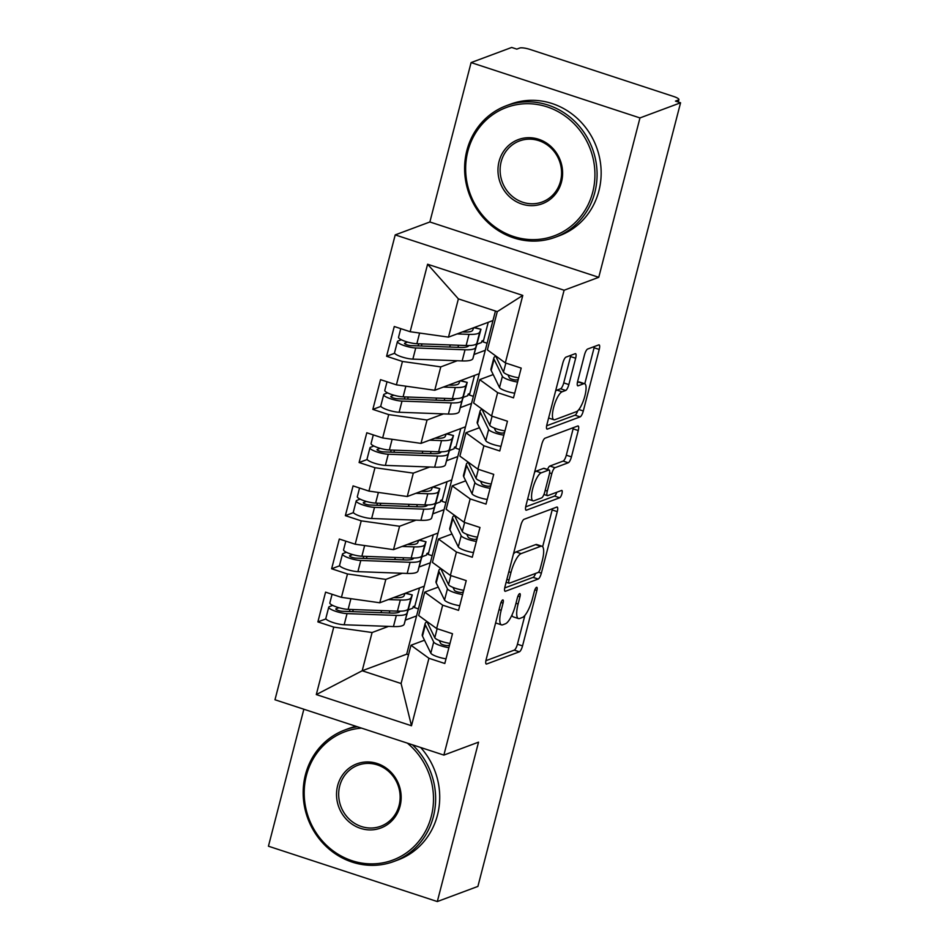 <?xml version="1.0" encoding="UTF-8"?>
<svg xmlns="http://www.w3.org/2000/svg" width="949" height="949" viewBox="0 0 949 949"><rect width="100%" height="100%" fill="white"/><g stroke="black" fill="none" stroke-linecap="round" stroke-linejoin="round"><path stroke-width="1.42" d="M502.709 599.946A3.855 1.091 108.1 0 0 500.491 604.074L486.161 659.472A5.516 1.554 108.1 0 0 486.268 664.039A5.516 1.554 108.1 0 0 486.635 664.015L519.376 651.797A5.516 1.554 108.1 0 0 522.543 645.901L536.873 590.492A3.855 1.091 108.1 0 0 536.802 587.301A3.855 1.091 108.1 0 0 536.553 587.324A3.855 1.091 108.1 0 0 534.334 591.441L532.472 598.617A17.628 4.982 108.1 0 1 522.341 617.479L519.613 618.499A17.628 4.982 108.1 0 1 518.439 618.558A17.628 4.982 108.1 0 1 518.107 603.979L519.957 596.802A3.855 1.091 108.1 0 0 519.886 593.611A3.855 1.091 108.1 0 0 519.625 593.635A3.855 1.091 108.1 0 0 517.407 597.763L515.556 604.928A17.628 4.982 108.1 0 1 505.414 623.79L502.685 624.81A17.628 4.982 108.1 0 1 501.511 624.869A17.628 4.982 108.1 0 1 501.179 610.29L503.041 603.113A3.855 1.091 108.1 0 0 502.958 599.934A3.855 1.091 108.1 0 0 502.709 599.946M575.652 358.236A5.516 1.554 108.1 0 0 575.557 353.669A5.516 1.554 108.1 0 0 575.189 353.692L565.995 357.121A5.516 1.554 108.1 0 0 562.828 363.016L546.921 424.547A5.516 1.554 108.1 0 0 547.015 429.102A5.516 1.554 108.1 0 0 547.383 429.09L580.136 416.872A5.516 1.554 108.1 0 0 583.303 410.976L599.222 349.446A5.516 1.554 108.1 0 0 599.116 344.89A5.516 1.554 108.1 0 0 598.748 344.902L587.645 349.042A5.516 1.554 108.1 0 0 584.477 354.938L577.668 381.273A5.516 1.554 108.1 0 0 577.775 385.828A5.516 1.554 108.1 0 0 578.143 385.816L583.647 383.752A14.745 4.164 108.1 0 1 584.631 383.704A14.745 4.164 108.1 0 1 584.477 397.441A14.745 4.164 108.1 0 1 576.434 411.652L554.868 419.695A14.745 4.164 108.1 0 1 553.884 419.755A14.745 4.164 108.1 0 1 554.038 406.006A14.745 4.164 108.1 0 1 562.081 391.795L565.675 390.454A5.516 1.554 108.1 0 0 568.842 384.57L575.652 358.236L570.539 356.551A5.516 1.554 108.1 0 0 570.812 355.329M303.858 709.223L268.437 846.211L437.311 901.55L477.905 886.413L680.563 102.789L675.451 101.104L678.416 100.001A8.422 1.779 14.5 0 0 678.891 99.598A8.422 1.779 14.5 0 0 673.517 96.442L530.23 49.502A8.422 1.779 14.5 0 0 519.767 48.019L516.802 49.123L511.689 47.45L471.095 62.587L429.873 221.971L395.211 234.901L564.097 290.24L598.76 277.31L639.97 117.925L680.563 102.789M437.311 901.55L478.533 742.165L443.871 755.096L564.097 290.24M524.05 519.305A5.516 1.554 108.1 0 0 520.882 525.2L504.975 586.731A5.516 1.554 108.1 0 0 505.082 591.286A5.516 1.554 108.1 0 0 505.449 591.263L538.19 579.044A5.516 1.554 108.1 0 0 541.357 573.16L557.277 511.618A5.516 1.554 108.1 0 0 557.17 507.063A5.516 1.554 108.1 0 0 556.802 507.086L524.05 519.305M525.948 505.639L541.855 444.108A5.516 1.554 108.1 0 1 545.023 438.213L577.775 425.994A5.516 1.554 108.1 0 1 578.143 425.971A5.516 1.554 108.1 0 1 578.249 430.538L571.44 456.872A5.516 1.554 108.1 0 1 568.273 462.756L554.987 467.715A5.516 1.554 108.1 0 0 551.82 473.61L547.3 491.072A5.516 1.554 108.1 0 0 547.407 495.639A5.516 1.554 108.1 0 0 547.775 495.615L561.594 490.455A3.855 1.091 108.1 0 1 561.855 490.443A3.855 1.091 108.1 0 1 561.82 494.038A3.855 1.091 108.1 0 1 559.708 497.762L526.41 510.171A5.516 1.554 108.1 0 1 526.043 510.194A5.516 1.554 108.1 0 1 525.948 505.639M487.098 343.23L483.16 341.937L488.237 322.304M473.361 396.35L469.423 395.057L474.5 375.424M459.624 449.482L455.686 448.189L460.763 428.557M445.888 502.602L441.949 501.321L447.026 481.689M432.151 555.734L428.201 554.441L433.278 534.809M395.211 234.901L274.985 699.769L443.871 755.096M316.302 694.573L333.751 627.099L372.091 632.52L362.198 670.765L316.302 694.573L411.486 725.76L428.936 658.286L444.808 663.481L452.495 633.73L436.635 628.535L442.673 605.165L458.545 610.361L466.232 580.61L450.372 575.414L456.422 552.033L472.282 557.229L479.98 527.478L464.108 522.282L470.158 498.901L486.018 504.109L493.717 474.358L477.857 469.15L483.895 445.781L499.767 450.977L507.454 421.226L491.594 416.03L497.632 392.649L513.504 397.845L521.191 368.093L505.331 362.898L487.383 349.873L497.276 311.628L458.379 298.876L448.486 337.132L492.97 320.537L430.324 562.793L406.682 654.181L362.198 670.765L401.095 683.517L410.988 645.261L424.5 640.219M325.97 618.89L317.879 621.903L333.751 627.099M317.879 621.903L325.578 592.152L341.438 597.348L347.488 573.967L385.828 579.388L402.269 573.255M339.718 565.758L331.628 568.771L347.488 573.967M331.628 568.771L339.315 539.02L355.187 544.216L361.225 520.847L399.576 526.268L416.006 520.135M353.455 512.626L345.365 515.651L361.225 520.847M345.365 515.651L353.064 485.9L368.924 491.096L374.974 467.715L413.313 473.136L429.755 467.003M367.192 459.506L359.102 462.519L374.974 467.715M359.102 462.519L366.8 432.768L382.661 437.964L388.71 414.594L427.05 420.016L443.491 413.883M380.929 406.374L372.838 409.399L388.71 414.594M372.838 409.399L380.537 379.647L396.397 384.843L402.447 361.462L440.787 366.883L457.228 360.75M394.677 353.253L386.587 356.266L402.447 361.462M386.587 356.266L394.274 326.515L410.146 331.711L427.596 264.237L522.78 295.424L505.331 362.898M493.195 374.582L479.684 379.624L473.634 403.005L491.594 416.03M497.632 392.649L479.684 379.624M495.437 311.023L492.97 320.537M410.146 331.711L448.486 337.132M458.379 298.876L427.596 264.237M479.459 427.714L465.947 432.756L459.897 456.125L477.857 469.15M483.895 445.781L465.947 432.756M474.571 354.285L485.271 350.288M440.787 366.883L434.749 390.264L479.233 373.669M396.397 384.843L434.749 390.264M465.722 480.835L452.21 485.876L446.16 509.257L464.108 522.282M470.158 498.901L452.21 485.876M460.834 407.406L471.534 403.42M427.05 420.016L421 443.385L465.496 426.789M382.661 437.964L421 443.385M451.985 533.967L438.462 539.008L432.424 562.389L450.372 575.414M456.422 552.033L438.462 539.008M447.098 460.538L457.798 456.54M413.313 473.136L407.263 496.517L451.748 479.921M368.924 491.096L407.263 496.517M438.248 587.099L424.725 592.14L418.675 615.51L436.635 628.535M442.673 605.165L424.725 592.14M433.349 513.658L444.061 509.672M399.576 526.268L393.527 549.637L438.011 533.041M355.187 544.216L393.527 549.637M418.402 608.867L414.464 607.574L419.541 587.941M428.936 658.286L410.988 645.261M411.486 725.76L401.095 683.517M419.612 566.79L430.324 562.793M385.828 579.388L379.79 602.769L424.274 586.174M341.438 597.348L379.79 602.769M639.97 117.925L471.095 62.587M429.873 221.971L598.76 277.31M406.682 654.181L408.521 654.774M372.091 632.52L388.532 626.387M405.875 619.922L416.575 615.925M522.78 295.424L497.276 311.628M495.675 622.686A17.628 4.982 108.1 0 0 496.398 623.196L501.511 624.869M511.938 615.071A17.628 4.982 108.1 0 0 513.314 616.886L518.439 618.558M485.888 660.706L514.263 650.124A5.516 1.554 108.1 0 0 517.43 644.229L524.892 615.379M542.65 546.731L552.164 509.945A5.516 1.554 108.1 0 0 552.425 508.723M504.702 587.953L533.077 577.372A5.516 1.554 108.1 0 0 535.639 573.41M509.008 580.041A3.855 1.091 108.1 0 0 509.079 583.232A3.855 1.091 108.1 0 0 509.328 583.22L538.083 572.496A3.855 1.091 108.1 0 0 540.301 568.368L542.259 560.812A17.628 4.982 108.1 0 0 541.926 546.221A17.628 4.982 108.1 0 0 540.752 546.292L521.096 553.623A17.628 4.982 108.1 0 0 510.965 572.484L509.008 580.041L506.885 579.353M541.926 546.221L536.802 544.548A17.628 4.982 108.1 0 0 535.627 544.619L540.752 546.292M513.421 554.038A17.628 4.982 108.1 0 1 515.983 551.95L535.627 544.619M547.526 469.458A5.516 1.554 108.1 0 1 549.874 466.042L563.148 461.084A5.516 1.554 108.1 0 0 566.316 455.188L573.125 428.853A5.516 1.554 108.1 0 0 573.398 427.631M525.675 506.861L554.596 496.078A3.855 1.091 108.1 0 0 556.719 492.27M541.203 472.851A14.745 4.164 108.1 0 0 533.16 487.062A14.745 4.164 108.1 0 0 533.006 500.811A14.745 4.164 108.1 0 0 533.99 500.752L541.582 497.917A5.516 1.554 108.1 0 0 544.75 492.033L549.269 474.559A5.516 1.554 108.1 0 0 549.163 470.004A5.516 1.554 108.1 0 0 548.795 470.016L541.203 472.851L536.09 471.178A14.745 4.164 108.1 0 0 534.584 472.246M527.656 499.032A14.745 4.164 108.1 0 0 527.893 499.138L533.006 500.811M549.163 470.004L544.05 468.32A5.516 1.554 108.1 0 0 543.682 468.343L548.795 470.016M536.09 471.178L543.682 468.343M555.568 391.083A14.745 4.164 108.1 0 1 556.968 390.122L560.562 388.782A5.516 1.554 108.1 0 0 563.73 382.886L570.539 356.551M548.605 418.011A14.745 4.164 108.1 0 0 548.771 418.082L553.884 419.755M584.631 383.704L579.507 382.02A14.745 4.164 108.1 0 0 578.522 382.079L583.647 383.752M577.395 382.506L578.522 382.079M584.786 383.764L594.098 347.761A5.516 1.554 108.1 0 0 594.371 346.539M546.648 425.781L575.023 415.188A5.516 1.554 108.1 0 0 577.739 410.775M400.039 611.192L400.027 611.227A28.067 5.919 -165.5 0 1 391.498 613.066L342.209 611.263A3.926 0.83 -165.5 0 1 338.318 610.48A3.926 0.83 -165.5 0 1 335.804 609.009A3.926 0.83 -165.5 0 1 336.017 608.819L338.912 607.716M332.079 594.276L329.837 602.935A11.222 2.373 -165.5 0 0 337.002 607.123A11.222 2.373 -165.5 0 0 348.141 609.365L397.429 611.156A35.362 7.462 -165.5 0 0 408.177 608.843L407.074 613.101A35.362 7.462 -165.5 0 1 396.338 615.415L347.049 613.612A11.222 2.373 -165.5 0 1 335.899 611.381A11.222 2.373 -165.5 0 1 328.745 607.182L325.851 618.345A11.222 2.373 14.5 0 0 333.016 622.532A11.222 2.373 14.5 0 0 344.167 624.762L393.444 626.565A35.362 7.462 14.5 0 0 404.191 624.252L412.269 594.916L405.187 593.291M328.745 607.182A11.222 2.373 -165.5 0 1 329.35 606.648L332.624 605.391M414.879 605.972L413.206 606.601L412.791 608.19L408.734 609.709M393.681 597.585L395.484 597.656A28.067 5.919 14.5 0 0 404.013 595.818L405.057 593.339M388.366 599.566L400.324 600.005A35.362 7.462 14.5 0 0 411.059 597.692L412.139 595.142M426.836 621.429L434.796 637.752A11.222 2.373 14.5 0 0 441.89 641.488A11.222 2.373 14.5 0 0 449.992 643.422M439.257 640.528L440.716 643.529A3.926 0.83 14.5 0 0 443.207 644.846A3.926 0.83 14.5 0 0 448.07 645.534L449.589 644.988M427.038 621.844A35.362 7.462 14.5 0 0 425.152 623.505A35.362 7.462 14.5 0 0 425.366 624.928L433.693 641.999A11.222 2.373 14.5 0 0 440.799 645.747A11.222 2.373 14.5 0 0 448.889 647.681M446.006 658.831A11.222 2.373 -165.5 0 1 437.904 656.898A11.222 2.373 -165.5 0 1 430.81 653.161L422.483 636.079A35.362 7.462 -165.5 0 1 422.269 634.656L425.152 623.505M413.764 558.095L413.776 558.059A28.067 5.919 -165.5 0 1 405.235 559.934L355.958 558.131A3.926 0.83 -165.5 0 1 352.055 557.348A3.926 0.83 -165.5 0 1 349.54 555.889A3.926 0.83 -165.5 0 1 349.766 555.699L352.648 554.584M345.816 541.155L343.574 549.803A11.222 2.373 -165.5 0 0 350.739 554.002A11.222 2.373 -165.5 0 0 361.889 556.233L411.178 558.036A35.362 7.462 -165.5 0 0 421.914 555.723L420.81 559.969A35.362 7.462 -165.5 0 1 410.075 562.283L360.786 560.479A11.222 2.373 -165.5 0 1 349.647 558.249A11.222 2.373 -165.5 0 1 342.482 554.062L339.6 565.213A11.222 2.373 14.5 0 0 346.753 569.412A11.222 2.373 14.5 0 0 357.903 571.642L407.192 573.445A35.362 7.462 14.5 0 0 417.928 571.132L426.006 541.784L418.924 540.171M342.482 554.062A11.222 2.373 -165.5 0 1 343.087 553.528L346.361 552.259M428.616 552.852L426.943 553.469L426.54 555.07L422.471 556.588M407.418 544.465L409.221 544.524A28.067 5.919 14.5 0 0 417.75 542.686L418.794 540.218M402.103 546.434L414.061 546.873A35.362 7.462 14.5 0 0 424.796 544.56L425.876 542.009M427.513 504.939L427.501 504.975A28.067 5.919 -165.5 0 1 418.983 506.802L369.695 505.01A3.926 0.83 -165.5 0 1 365.792 504.227A3.926 0.83 -165.5 0 1 363.289 502.756A3.926 0.83 -165.5 0 1 363.503 502.567L366.397 501.452M359.552 488.023L357.322 496.683A11.222 2.373 -165.5 0 0 364.487 500.87A11.222 2.373 -165.5 0 0 375.626 503.1L424.915 504.904A35.362 7.462 -165.5 0 0 435.65 502.59L434.547 506.837A35.362 7.462 -165.5 0 1 423.812 509.15L374.523 507.359A11.222 2.373 -165.5 0 1 363.384 505.117A11.222 2.373 -165.5 0 1 356.219 500.93L353.336 512.08A11.222 2.373 14.5 0 0 360.501 516.28A11.222 2.373 14.5 0 0 371.64 518.51L420.929 520.313A35.362 7.462 14.5 0 0 431.665 518L439.755 488.652L432.673 487.039M356.219 500.93A11.222 2.373 -165.5 0 1 356.836 500.396L360.11 499.138M442.353 499.72L440.692 500.348L440.277 501.938L436.208 503.456M421.154 491.333L422.969 491.404A28.067 5.919 14.5 0 0 431.487 489.565L432.53 487.086M415.852 493.314L427.797 493.753A35.362 7.462 14.5 0 0 438.533 491.44L439.612 488.889M441.261 451.807L441.238 451.843A28.067 5.919 -165.5 0 1 432.72 453.681L383.432 451.878A3.926 0.83 -165.5 0 1 379.529 451.095A3.926 0.83 -165.5 0 1 377.026 449.624A3.926 0.83 -165.5 0 1 377.239 449.446L380.134 448.331M373.301 434.903L371.059 443.551A11.222 2.373 -165.5 0 0 378.224 447.75A11.222 2.373 -165.5 0 0 389.363 449.98L438.652 451.783A35.362 7.462 -165.5 0 0 449.387 449.47L448.296 453.717A35.362 7.462 -165.5 0 1 437.548 456.03L388.271 454.227A11.222 2.373 -165.5 0 1 377.121 451.997A11.222 2.373 -165.5 0 1 369.956 447.798L367.073 458.96A11.222 2.373 14.5 0 0 374.238 463.148A11.222 2.373 14.5 0 0 385.377 465.39L434.666 467.181A35.362 7.462 14.5 0 0 445.413 464.868L453.492 435.532L446.41 433.907M369.956 447.798A11.222 2.373 -165.5 0 1 370.573 447.264L373.847 446.006M456.101 446.599L454.429 447.216L454.013 448.806L449.945 450.324M434.891 438.201L436.706 438.272A28.067 5.919 14.5 0 0 445.223 436.433L446.279 433.966M429.589 440.182L441.534 440.621A35.362 7.462 14.5 0 0 452.282 438.308L453.361 435.757M454.986 398.71L454.998 398.687A28.067 5.919 -165.5 0 1 446.457 400.549L397.168 398.746A3.926 0.83 -165.5 0 1 393.266 397.975A3.926 0.83 -165.5 0 1 390.763 396.504A3.926 0.83 -165.5 0 1 390.976 396.314L393.871 395.199M387.038 381.771L384.796 390.419A11.222 2.373 -165.5 0 0 391.961 394.618A11.222 2.373 -165.5 0 0 403.1 396.848L452.388 398.651A35.362 7.462 -165.5 0 0 463.136 396.338L462.033 400.585A35.362 7.462 -165.5 0 1 451.297 402.898L402.008 401.107A11.222 2.373 -165.5 0 1 390.858 398.865A11.222 2.373 -165.5 0 1 383.704 394.677L380.81 405.828A11.222 2.373 14.5 0 0 387.975 410.027A11.222 2.373 14.5 0 0 399.126 412.257L448.403 414.061A35.362 7.462 14.5 0 0 459.15 411.747L467.228 382.4L460.146 380.786M383.704 394.677A11.222 2.373 -165.5 0 1 384.309 394.143L387.583 392.886M469.838 393.467L468.165 394.096L467.75 395.686L463.693 397.204M448.64 385.08L450.443 385.14A28.067 5.919 14.5 0 0 458.972 383.313L460.016 380.834M443.325 387.062L455.283 387.5A35.362 7.462 14.5 0 0 466.018 385.187L467.098 382.625M440.573 568.297L448.533 584.62A11.222 2.373 14.5 0 0 455.627 588.368A11.222 2.373 14.5 0 0 463.729 590.302M452.993 587.407L454.464 590.408A3.926 0.83 14.5 0 0 456.943 591.713A3.926 0.83 14.5 0 0 461.819 592.413L463.326 591.868M440.775 568.712A35.362 7.462 14.5 0 0 438.901 570.373A35.362 7.462 14.5 0 0 439.102 571.796L447.442 588.878A11.222 2.373 14.5 0 0 454.535 592.615A11.222 2.373 14.5 0 0 462.626 594.548M459.743 605.711A11.222 2.373 -165.5 0 1 451.653 603.778A11.222 2.373 -165.5 0 1 444.547 600.029L436.22 582.947A35.362 7.462 -165.5 0 1 436.006 581.535L438.901 570.373M454.31 515.177L462.282 531.499A11.222 2.373 14.5 0 0 469.375 535.236A11.222 2.373 14.5 0 0 477.466 537.17M466.73 534.275L468.201 537.276A3.926 0.83 14.5 0 0 470.68 538.593A3.926 0.83 14.5 0 0 475.556 539.281L477.062 538.735M454.512 515.58A35.362 7.462 14.5 0 0 452.637 517.252A35.362 7.462 14.5 0 0 452.851 518.664L461.178 535.746A11.222 2.373 14.5 0 0 468.272 539.495A11.222 2.373 14.5 0 0 476.374 541.428M473.48 552.579A11.222 2.373 -165.5 0 1 465.39 550.645A11.222 2.373 -165.5 0 1 458.296 546.897L449.956 529.827A35.362 7.462 -165.5 0 1 449.755 528.403L452.637 517.252M468.059 462.044L476.018 478.367A11.222 2.373 14.5 0 0 483.112 482.116A11.222 2.373 14.5 0 0 491.214 484.049M480.479 481.155L481.938 484.156A3.926 0.83 14.5 0 0 484.417 485.461A3.926 0.83 14.5 0 0 489.293 486.161L490.799 485.615M468.26 462.46A35.362 7.462 14.5 0 0 466.374 464.12A35.362 7.462 14.5 0 0 466.588 465.544L474.915 482.614A11.222 2.373 14.5 0 0 482.009 486.363A11.222 2.373 14.5 0 0 490.111 488.296M487.228 499.447A11.222 2.373 -165.5 0 1 479.126 497.513A11.222 2.373 -165.5 0 1 472.033 493.777L463.705 476.695A35.362 7.462 -165.5 0 1 463.492 475.283L466.374 464.12M481.795 408.924L489.755 425.247A11.222 2.373 14.5 0 0 496.849 428.984A11.222 2.373 14.5 0 0 504.951 430.917M494.215 428.023L495.675 431.024A3.926 0.83 14.5 0 0 498.166 432.341A3.926 0.83 14.5 0 0 503.029 433.029L504.548 432.483M481.997 409.327A35.362 7.462 14.5 0 0 480.111 410.988A35.362 7.462 14.5 0 0 480.324 412.412L488.652 429.494A11.222 2.373 14.5 0 0 495.758 433.23A11.222 2.373 14.5 0 0 503.848 435.164M500.965 446.327A11.222 2.373 -165.5 0 1 492.863 444.393A11.222 2.373 -165.5 0 1 485.769 440.644L477.442 423.574A35.362 7.462 -165.5 0 1 477.228 422.151L480.111 410.988M361.533 728.12A68.482 64.093 -110.5 0 0 306.408 775.463A68.482 64.093 -110.5 0 0 352.091 860.731A68.482 64.093 -110.5 0 0 431.285 816.377A68.482 64.093 -110.5 0 0 407.346 743.126M412.459 744.799A70.167 65.671 69.5 0 1 433.373 816.674A70.167 65.671 69.5 0 1 393.93 861.467A70.167 65.671 69.5 0 1 325.388 845.689A70.167 65.671 69.5 0 1 305.436 774.752A70.167 65.671 69.5 0 1 344.878 729.971A70.167 65.671 69.5 0 1 357.358 726.756M337.63 785.689A34.247 32.052 69.5 0 1 377.228 763.518A34.247 32.052 69.5 0 1 400.063 806.152A34.247 32.052 69.5 0 1 360.466 828.335A34.247 32.052 69.5 0 1 337.63 785.689M399.09 805.44A32.563 30.475 -110.5 0 0 389.825 772.522A32.563 30.475 -110.5 0 0 358.022 765.202A32.563 30.475 -110.5 0 0 339.718 785.986A32.563 30.475 -110.5 0 0 348.983 818.904A32.563 30.475 -110.5 0 0 380.786 826.223A32.563 30.475 -110.5 0 0 399.09 805.44M420.632 747.48A70.167 65.671 69.5 0 1 437.453 815.155A70.167 65.671 69.5 0 1 398.011 859.936L393.93 861.467M344.878 729.971L348.959 728.441A70.167 65.671 69.5 0 1 355.97 726.293M467.857 151.223A68.482 64.093 -110.5 0 0 513.528 236.491A68.482 64.093 -110.5 0 0 592.722 192.137A68.482 64.093 -110.5 0 0 547.051 106.857A68.482 64.093 -110.5 0 0 467.857 151.223M594.821 192.433A70.167 65.671 69.5 0 1 555.367 237.214A70.167 65.671 69.5 0 1 486.825 221.449A70.167 65.671 69.5 0 1 466.872 150.511A70.167 65.671 69.5 0 1 506.327 105.719A70.167 65.671 69.5 0 1 574.869 121.496A70.167 65.671 69.5 0 1 594.821 192.433M499.067 161.449A34.247 32.052 69.5 0 1 538.664 139.266A34.247 32.052 69.5 0 1 561.511 181.9A34.247 32.052 69.5 0 1 521.903 204.082A34.247 32.052 69.5 0 1 499.067 161.449M560.527 181.2A32.563 30.475 -110.5 0 0 551.274 148.281A32.563 30.475 -110.5 0 0 519.471 140.962A32.563 30.475 -110.5 0 0 501.167 161.745A32.563 30.475 -110.5 0 0 510.42 194.664A32.563 30.475 -110.5 0 0 542.223 201.971A32.563 30.475 -110.5 0 0 560.527 181.2M506.327 105.719L510.396 104.2A70.167 65.671 69.5 0 1 578.937 119.965A70.167 65.671 69.5 0 1 598.89 190.903A70.167 65.671 69.5 0 1 559.447 235.696L555.367 237.214M468.735 345.555L468.723 345.59A28.067 5.919 -165.5 0 1 460.194 347.429L410.917 345.626A3.926 0.83 -165.5 0 1 407.014 344.843A3.926 0.83 -165.5 0 1 404.499 343.372A3.926 0.83 -165.5 0 1 404.713 343.182L407.607 342.079M400.775 328.639L398.533 337.298A11.222 2.373 -165.5 0 0 405.697 341.486A11.222 2.373 -165.5 0 0 416.848 343.728L466.137 345.519A35.362 7.462 -165.5 0 0 476.873 343.206L475.769 347.464A35.362 7.462 -165.5 0 1 465.034 349.778L415.745 347.975A11.222 2.373 -165.5 0 1 404.606 345.744A11.222 2.373 -165.5 0 1 397.441 341.545L394.559 352.708A11.222 2.373 14.5 0 0 401.712 356.895A11.222 2.373 14.5 0 0 412.862 359.125L462.151 360.928A35.362 7.462 14.5 0 0 472.887 358.615L480.965 329.279L473.883 327.654M397.441 341.545A11.222 2.373 -165.5 0 1 398.046 341.011L401.32 339.754M483.575 340.335L481.902 340.964L481.499 342.553L477.43 344.072M462.377 331.948L464.18 332.02A28.067 5.919 14.5 0 0 472.709 330.181L473.753 327.702M457.062 333.929L469.02 334.368A35.362 7.462 14.5 0 0 479.755 332.055L480.835 329.505M495.532 355.792L503.492 372.115A11.222 2.373 14.5 0 0 510.586 375.851A11.222 2.373 14.5 0 0 518.688 377.797M507.952 374.891L509.423 377.904A3.926 0.83 14.5 0 0 511.902 379.209A3.926 0.83 14.5 0 0 516.778 379.897L518.284 379.351M495.734 356.207A35.362 7.462 14.5 0 0 493.86 357.868A35.362 7.462 14.5 0 0 494.061 359.291L502.401 376.362A11.222 2.373 14.5 0 0 509.494 380.11A11.222 2.373 14.5 0 0 517.585 382.044M514.702 393.194A11.222 2.373 -165.5 0 1 506.612 391.261A11.222 2.373 -165.5 0 1 499.506 387.524L491.179 370.442A35.362 7.462 -165.5 0 1 490.965 369.019L493.86 357.868M677.918 101.911L678.416 100.001M499.055 609.59L501.179 610.29M517.94 596.15L519.957 596.802M515.983 603.279L518.107 603.979M534.856 589.839L536.873 590.492M517.43 644.229L522.543 645.901M514.263 650.124L519.376 651.797M485.983 663.802L486.635 664.015M501.013 602.461L503.041 603.113M552.164 509.945L557.277 511.618M538.474 572.211L541.357 573.16M533.077 577.372L538.19 579.044M504.797 591.049L505.449 591.263M515.983 551.95L521.096 553.623M508.842 571.784L510.965 572.484M573.125 428.853L578.249 430.538M566.316 455.188L571.44 456.872M563.148 461.084L568.273 462.756M549.874 466.042L554.987 467.715M549.613 472.887L551.82 473.61M545.177 490.384L547.3 491.072M554.596 496.078L559.708 497.762M525.77 509.957L526.41 510.171M563.73 382.886L568.842 384.57M560.562 388.782L565.675 390.454M556.968 390.122L562.081 391.795M577.49 385.602L578.143 385.816M594.098 347.761L599.222 349.446M578.866 409.529L583.303 410.976M575.023 415.188L580.136 416.872M546.731 428.877L547.383 429.09M408.2 610.432L406.848 610.077M404.191 624.252L407.074 613.101M408.177 608.843L411.059 597.692M397.429 611.156L400.324 600.005M348.141 609.365L350.905 598.689M349.422 611.524L349.967 609.424M389.28 612.983L389.825 610.883M393.444 626.565L396.338 615.415M344.167 624.762L347.049 613.612M381.035 612.674L381.569 610.587M352.708 611.642L353.253 609.543M425.366 624.928L422.483 636.079M433.693 641.999L430.81 653.161M437.133 628.701L434.796 637.752M421.937 557.312L420.585 556.944M417.928 571.132L420.81 559.969M421.914 555.723L424.796 544.56M411.178 558.036L414.061 546.873M361.889 556.233L364.641 545.556M363.17 558.392L363.704 556.304M403.028 559.851L403.562 557.751M407.192 573.445L410.075 562.283M357.903 571.642L360.786 560.479M394.772 559.554L395.318 557.454M366.444 558.51L366.99 556.422M435.674 504.18L434.334 503.824M431.665 518L434.547 506.837M435.65 502.59L438.533 491.44M424.915 504.904L427.797 493.753M375.626 503.1L378.39 492.436M376.907 505.271L377.453 503.172M416.765 506.73L417.311 504.631M420.929 520.313L423.812 509.15M371.64 518.51L374.523 507.359M408.509 506.422L409.055 504.322M380.181 505.39L380.727 503.29M449.423 451.048L448.07 450.692M445.413 464.868L448.296 453.717M449.387 449.47L452.282 438.308M438.652 451.783L441.534 440.621M389.363 449.98L392.127 439.304M390.644 452.139L391.19 450.04M430.502 453.598L431.048 451.499M434.666 467.181L437.548 456.03M385.377 465.39L388.271 454.227M422.246 453.302L422.791 451.202M393.93 452.258L394.464 450.17M463.159 397.928L461.807 397.572M459.15 411.747L462.033 400.585M463.136 396.338L466.018 385.187M452.388 398.651L455.283 387.5M403.1 396.848L405.864 386.172M404.381 399.019L404.926 396.919M444.239 400.466L444.784 398.378M448.403 414.061L451.297 402.898M399.126 412.257L402.008 401.107M435.994 400.17L436.528 398.07M407.667 399.138L408.212 397.038M439.102 571.796L436.22 582.947M447.442 588.878L444.547 600.029M450.882 575.568L448.533 584.62M452.851 518.664L449.956 529.827M461.178 535.746L458.296 546.897M464.619 522.448L462.282 531.499M466.588 465.544L463.705 476.695M474.915 482.614L472.033 493.777M478.355 469.316L476.018 478.367M480.324 412.412L477.442 423.574M488.652 429.494L485.769 440.644M492.092 416.196L489.755 425.247M476.896 344.795L475.544 344.44M472.887 358.615L475.769 347.464M476.873 343.206L479.755 332.055M466.137 345.519L469.02 334.368M416.848 343.728L419.6 333.052M418.129 345.887L418.663 343.787M457.987 347.346L458.521 345.246M462.151 360.928L465.034 349.778M412.862 359.125L415.745 347.975M449.731 347.037L450.277 344.95M421.403 346.005L421.949 343.906M494.061 359.291L491.179 370.442M502.401 376.362L499.506 387.524M505.841 363.064L503.492 372.115M678.262 102.029L678.891 99.598M506.125 582.271L509.079 583.232M543.931 494.5L547.407 495.639M405.603 593.137L412.269 594.916M419.339 540.017L426.006 541.784M433.076 486.884L439.755 488.652M446.813 433.752L453.492 435.532M460.562 380.632L467.228 382.4M474.298 327.5L480.965 329.279"/></g></svg>
